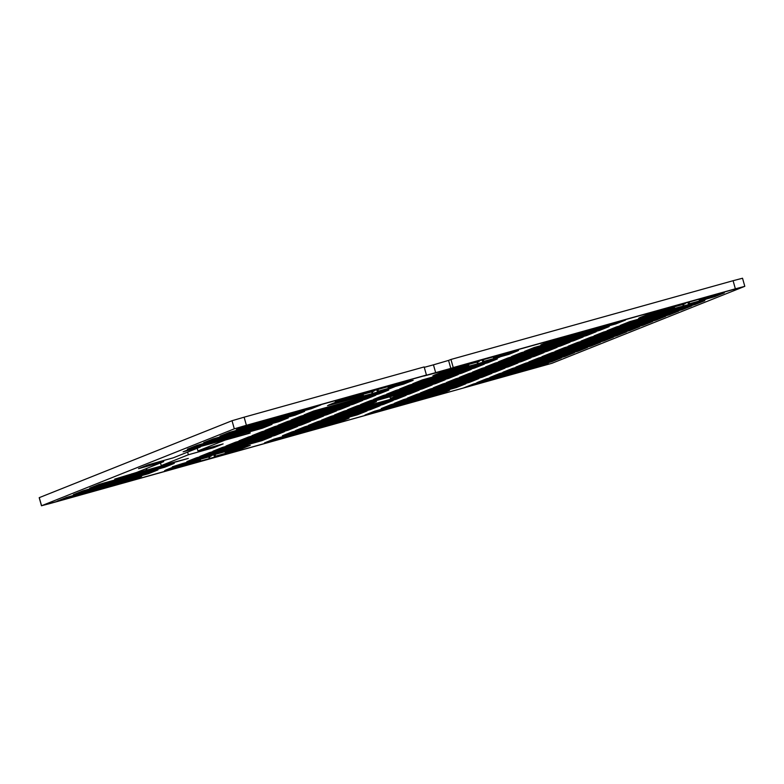<?xml version="1.0" encoding="UTF-8"?>
<svg xmlns="http://www.w3.org/2000/svg" width="784" height="784" viewBox="0 0 784 784"><rect width="100%" height="100%" fill="white"/><g stroke="black" fill="none" stroke-linecap="round" stroke-linejoin="round"><path stroke-width="1.18" d="M744.712 286.366L551.975 363.276L41.474 505.778L39.288 497.634L41.562 505.739L234.308 428.828L232.025 420.724L39.288 497.634L232.025 420.724L234.308 428.828L246.392 425.291L244.118 417.186L232.025 420.724L244.118 417.186L246.392 425.291L426.437 375.036L424.164 366.932L244.118 417.186L424.164 366.932L426.437 375.036L423.938 376.046L435.737 372.929L433.454 364.834L424.271 367.333L433.454 364.834L435.737 372.929L450.839 368.509L448.566 360.405L433.454 364.834L448.566 360.405L450.839 368.509L453.23 367.559L450.957 359.454L448.566 360.405L450.957 359.454L453.23 367.559L735.363 288.816L733.089 280.711L450.957 359.454L733.089 280.711L735.363 288.816L744.712 286.366L234.308 428.828L41.562 505.739L50.911 503.289L551.975 363.276L744.712 286.366M742.438 278.261L733.089 280.711L742.438 278.261M250.292 432.915L187.68 449.996L183.133 451.809L200.439 446.978L200.292 446.478L200.439 446.978L173.293 457.817L148.107 464.843L138.533 468.665L163.719 461.639L163.415 460.571L163.719 461.639L136.573 472.468L114.719 479.112L132.026 474.281L131.888 473.771L131.408 474.526L146.412 470.341L145.961 468.724L146.412 470.341L147.029 470.096L146.579 468.479L147.029 470.096L188.307 458.424L161.23 465.588L160.475 462.923L161.23 465.588L188.366 454.759L187.621 452.094L188.366 454.759L213.552 447.723L213.258 446.664L213.552 447.723L223.126 443.901L197.94 450.937L197.196 448.272L197.94 450.937L225.086 440.098L224.939 439.599L225.086 440.098L249.038 433.415L250.292 432.915L249.038 433.415L248.9 432.915L249.038 433.415L225.086 440.098L197.94 450.937L223.126 443.901L213.552 447.723L188.366 454.759L161.23 465.588L188.307 458.424L114.719 479.112L136.573 472.468L163.719 461.639L138.533 468.665L148.107 464.843L173.293 457.817L200.439 446.978L183.133 451.809L187.68 449.996L250.292 432.915M372.959 403.064L344.127 411.11L334.552 414.932L409.571 393.989L409.268 392.931L409.571 393.989L419.146 390.167L390.314 398.213L389.913 396.773L390.314 398.213L399.575 395.401L393.774 396.841L393.47 395.773L393.774 396.841L422.605 388.795L422.302 387.727L422.605 388.795L432.18 384.973L357.161 405.906L347.586 409.728L372.959 403.064L376.408 401.682L376.114 400.624L376.408 401.682L347.586 409.728L357.161 405.906L432.18 384.973L422.605 388.795L390.314 398.213L419.146 390.167L409.571 393.989L334.552 414.932L344.127 411.11L372.959 403.064M327.487 405.651L372.184 393.646L371.694 391.892L372.184 393.646L372.792 393.411L372.312 391.716L372.792 393.411L390.099 388.58L389.952 388.07L390.099 388.58L394.646 386.757L377.339 391.588L376.83 389.785L377.339 391.588L378.417 391.167L377.937 389.472L378.417 391.167L403.603 384.131L403.299 383.072L403.603 384.131L413.178 380.309L387.992 387.345L387.796 386.649L387.992 387.345L389.07 386.914L388.903 386.336L389.07 386.914L410.924 380.269L345.019 398.664L335.287 401.771L340.462 400.477L374.066 391.098L373.919 390.589L372.988 391.53L338.159 401.251L328.574 405.073L363.413 395.352L363.11 394.283L363.413 395.352L362.335 395.783L327.487 405.651L362.335 395.783L328.574 405.073L338.159 401.251L372.988 391.53L340.462 400.477L335.287 401.771L345.019 398.664L410.924 380.269L387.992 387.345L413.178 380.309L403.603 384.131L378.417 391.167L394.646 386.757L390.099 388.58L372.184 393.646L327.487 405.651M638.617 318.235L683.315 306.221L682.825 304.466L683.315 306.221L683.922 305.985L683.442 304.29L683.922 305.985L701.229 301.154L701.082 300.644L701.229 301.154L705.776 299.341L688.47 304.172L687.96 302.359L688.47 304.172L689.548 303.741L689.067 302.046L689.548 303.741L714.734 296.705L714.43 295.646L714.734 296.705L724.308 292.883L699.122 299.919L698.926 299.223L699.122 299.919L700.2 299.488L700.043 298.91L700.2 299.488L722.054 292.844L656.149 311.238L646.418 314.345L651.592 313.051L685.196 303.673L685.049 303.173L684.118 304.104L649.289 313.825L639.715 317.647L674.544 307.926L674.24 306.858L674.544 307.926L673.466 308.357L638.617 318.235L673.466 308.357L639.715 317.647L649.289 313.825L684.118 304.104L651.592 313.051L646.418 314.345L656.149 311.238L722.054 292.844L699.122 299.919L724.308 292.883L714.734 296.705L689.548 303.741L705.776 299.341L701.229 301.154L638.617 318.235M164.591 470.655L209.289 458.65L208.799 456.896L209.289 458.65L209.887 458.415L209.416 456.719L209.887 458.415L227.193 453.583L227.056 453.074L227.193 453.583L231.75 451.76L214.434 456.592L213.924 454.789L214.434 456.592L215.512 456.161L215.041 454.475L215.512 456.161L240.698 449.134L240.404 448.066L240.698 449.134L250.282 445.312L225.096 452.339L224.9 451.653L225.096 452.339L226.174 451.917L226.008 451.339L226.174 451.917L248.028 445.263L182.113 463.667L172.382 466.774L177.566 465.48L211.17 456.102L211.023 455.592L210.092 456.533L175.253 466.255L165.679 470.077L200.508 460.355L200.214 459.287L200.508 460.355L199.43 460.786L164.591 470.655L199.43 460.786L165.679 470.077L175.253 466.255L210.092 456.533L177.566 465.48L172.382 466.774L182.113 463.667L248.028 445.263L225.096 452.339L250.282 445.312L240.698 449.134L215.512 456.161L231.75 451.76L209.289 458.65L164.591 470.655M432.827 375.859L477.525 363.854L477.035 362.1L477.525 363.854L478.122 363.619L477.652 361.924L478.122 363.619L495.439 358.788L495.292 358.278L495.439 358.788L499.986 356.965L482.679 361.796L482.17 359.993L482.679 361.796L483.757 361.375L483.277 359.68L483.757 361.375L508.943 354.339L508.64 353.28L508.943 354.339L518.518 350.517L493.332 357.553L493.136 356.857L493.332 357.553L494.41 357.122L494.243 356.544L494.41 357.122L516.264 350.477L450.359 368.872L440.628 371.979L445.802 370.685L479.406 361.306L479.259 360.797L478.328 361.738L443.499 371.459L433.915 375.281L468.754 365.56L468.45 364.491L468.754 365.56L467.676 365.991L432.827 375.859L467.676 365.991L433.915 375.281L443.499 371.459L478.328 361.738L445.802 370.685L440.628 371.979L450.359 368.872L516.264 350.477L493.332 357.553L518.518 350.517L508.943 354.339L483.757 361.375L499.986 356.965L495.439 358.788L477.525 363.854L432.827 375.859M469.302 382.406L468.999 381.338L469.302 382.406L478.877 378.584L403.858 399.517L394.274 403.339L469.302 382.406L394.274 403.339L403.858 399.517L478.877 378.584L469.302 382.406M560.521 345.999L560.227 344.94L560.521 345.999L570.095 342.177L495.076 363.119L485.502 366.941L560.521 345.999L485.502 366.941L495.076 363.119L570.095 342.177L560.521 345.999M495.361 371.998L495.067 370.94L495.361 371.998L504.935 368.176L429.916 389.119L420.342 392.941L495.361 371.998L420.342 392.941L429.916 389.119L504.935 368.176L495.361 371.998M550.466 341.02L540.891 344.842L615.91 323.9L615.607 322.832L615.91 323.9L625.485 320.078L550.466 341.02L625.485 320.078L615.91 323.9L540.891 344.842L550.466 341.02M491.911 373.38L416.882 394.323L407.308 398.145L482.327 377.202L482.033 376.134L482.327 377.202L491.911 373.38L482.327 377.202L407.308 398.145L416.882 394.323L491.911 373.38M547.487 351.203L547.193 350.134L547.487 351.203L557.071 347.381L482.042 368.313L472.468 372.135L547.487 351.203L472.468 372.135L482.042 368.313L557.071 347.381L547.487 351.203M544.037 352.584L469.018 373.517L459.434 377.339L534.453 356.397L534.159 355.338L534.453 356.397L544.037 352.584L534.453 356.397L459.434 377.339L469.018 373.517L544.037 352.584M586.589 335.601L586.285 334.533L586.589 335.601L596.163 331.779L521.144 352.722L511.56 356.544L586.589 335.601L511.56 356.544L521.144 352.722L596.163 331.779L586.589 335.601M439.981 394.107L439.677 393.039L439.981 394.107L449.555 390.285L374.536 411.218L364.952 415.04L439.981 394.107L364.952 415.04L374.536 411.218L449.555 390.285L439.981 394.107M442.95 383.915L433.376 387.737L508.395 366.804L508.091 365.736L508.395 366.804L517.969 362.982L442.95 383.915L517.969 362.982L508.395 366.804L433.376 387.737L442.95 383.915M521.429 361.6L521.125 360.532L521.429 361.6L531.003 357.778L455.984 378.721L446.41 382.543L521.429 361.6L446.41 382.543L455.984 378.721L531.003 357.778L521.429 361.6M99.245 484.345L89.66 488.167L164.679 467.225L164.385 466.157L164.679 467.225L174.264 463.403L99.245 484.345L174.264 463.403L164.679 467.225L89.66 488.167L99.245 484.345M390.824 404.72L381.249 408.542L456.268 387.6L455.965 386.541L456.268 387.6L465.843 383.778L390.824 404.72L465.843 383.778L456.268 387.6L381.249 408.542L390.824 404.72M573.555 340.805L573.251 339.737L573.555 340.805L583.129 336.983L508.11 357.916L498.536 361.738L573.555 340.805L498.536 361.738L508.11 357.916L583.129 336.983L573.555 340.805M551.828 361.708L551.534 360.65L551.828 361.708L561.413 357.886L486.384 378.829L476.809 382.651L551.828 361.708L476.809 382.651L486.384 378.829L561.413 357.886L551.828 361.708M396.537 399.193L396.243 398.125L396.537 399.193L406.112 395.371L331.093 416.314L321.518 420.136L396.537 399.193L321.518 420.136L331.093 416.314L406.112 395.371L396.537 399.193M370.195 400.712L360.611 404.534L435.639 383.592L435.336 382.523L435.639 383.592L445.214 379.77L370.195 400.712L445.214 379.77L435.639 383.592L360.611 404.534L370.195 400.712M393.088 400.575L318.059 421.508L308.484 425.33L383.503 404.397L383.209 403.329L383.503 404.397L393.088 400.575L383.503 404.397L308.484 425.33L318.059 421.508L393.088 400.575M616.704 326.83L607.13 330.652L682.149 309.709L681.855 308.641L682.149 309.709L691.723 305.887L616.704 326.83L691.723 305.887L682.149 309.709L607.13 330.652L616.704 326.83M603.68 332.024L594.096 335.846L669.115 314.913L668.821 313.845L669.115 314.913L678.699 311.091L603.68 332.024L678.699 311.091L669.115 314.913L594.096 335.846L603.68 332.024M311.297 408.729L310.993 407.66L311.297 408.729L320.872 404.907L245.853 425.839L236.268 429.661L311.297 408.729L236.268 429.661L245.853 425.839L320.872 404.907L311.297 408.729M148.392 473.722L148.098 472.664L148.392 473.722L157.966 469.9L82.947 490.843L73.373 494.665L148.392 473.722L73.373 494.665L82.947 490.843L157.966 469.9L148.392 473.722M497.34 358.974L422.321 379.907L412.747 383.729L487.766 362.796L487.462 361.728L487.766 362.796L497.34 358.974L487.766 362.796L412.747 383.729L422.321 379.907L497.34 358.974M262.424 428.221L262.121 427.162L262.424 428.221L271.999 424.399L196.98 445.341L187.405 449.163L262.424 428.221L187.405 449.163L196.98 445.341L271.999 424.399L262.424 428.221M396.253 390.305L386.679 394.127L461.698 373.194L461.404 372.126L461.698 373.194L471.272 369.372L396.253 390.305L471.272 369.372L461.698 373.194L386.679 394.127L396.253 390.305M458.248 374.566L383.219 395.508L373.645 399.33L448.664 378.388L448.37 377.329L448.664 378.388L458.248 374.566L448.664 378.388L373.645 399.33L383.219 395.508L458.248 374.566M409.287 385.111L399.713 388.933L474.732 367.99L474.428 366.932L474.732 367.99L484.306 364.168L409.287 385.111L484.306 364.168L474.732 367.99L399.713 388.933L409.287 385.111M357.445 414.795L357.141 413.727L357.445 414.795L367.02 410.973L292.001 431.906L282.426 435.728L357.445 414.795L282.426 435.728L292.001 431.906L367.02 410.973L357.445 414.795M370.479 409.591L370.175 408.533L370.479 409.591L380.054 405.769L305.035 426.712L295.45 430.534L370.479 409.591L295.45 430.534L305.035 426.712L380.054 405.769L370.479 409.591M349.105 418.127L274.077 439.06L264.502 442.882L339.521 421.949L339.227 420.881L339.521 421.949L349.105 418.127L339.521 421.949L264.502 442.882L274.077 439.06L349.105 418.127M288.287 417.901L213.268 438.844L203.693 442.666L278.712 421.723L278.408 420.655L278.712 421.723L288.287 417.901L278.712 421.723L203.693 442.666L213.268 438.844L288.287 417.901M639.597 326.693L564.578 347.626L555.003 351.448L630.022 330.505L629.728 329.447L630.022 330.505L639.597 326.693L630.022 330.505L555.003 351.448L564.578 347.626L639.597 326.693M512.452 368.431L502.877 372.253L577.896 351.31L577.592 350.242L577.896 351.31L587.471 347.488L512.452 368.431L587.471 347.488L577.896 351.31L502.877 372.253L512.452 368.431M600.505 342.285L525.486 363.227L515.911 367.049L590.93 346.107L590.626 345.048L590.93 346.107L600.505 342.285L590.93 346.107L515.911 367.049L525.486 363.227L600.505 342.285M652.631 321.489L577.612 342.422L568.037 346.244L643.056 325.311L642.753 324.243L643.056 325.311L652.631 321.489L643.056 325.311L568.037 346.244L577.612 342.422L652.631 321.489M656.09 320.107L655.787 319.049L656.09 320.107L665.665 316.285L590.646 337.228L581.062 341.05L656.09 320.107L581.062 341.05L590.646 337.228L665.665 316.285L656.09 320.107M629.738 321.626L620.164 325.448L695.183 304.506L694.879 303.447L695.183 304.506L704.757 300.684L629.738 321.626L704.757 300.684L695.183 304.506L620.164 325.448L629.738 321.626M603.954 340.913L603.66 339.844L603.954 340.913L613.539 337.091L538.52 358.023L528.935 361.845L603.954 340.913L528.935 361.845L538.52 358.023L613.539 337.091L603.954 340.913M564.862 356.514L564.568 355.446L564.862 356.514L574.437 352.692L499.418 373.625L489.843 377.447L564.862 356.514L489.843 377.447L499.418 373.625L574.437 352.692L564.862 356.514M66.66 497.34L57.085 501.162L132.104 480.229L131.8 479.161L132.104 480.229L141.679 476.407L66.66 497.34L141.679 476.407L132.104 480.229L57.085 501.162L66.66 497.34M295 415.226L294.706 414.158L295 415.226L304.584 411.404L229.555 432.337L219.981 436.159L295 415.226L219.981 436.159L229.555 432.337L304.584 411.404L295 415.226M473.36 384.033L463.775 387.855L538.804 366.912L538.5 365.844L538.804 366.912L548.379 363.09L473.36 384.033L548.379 363.09L538.804 366.912L463.775 387.855L473.36 384.033M353.104 404.279L352.8 403.221L353.104 404.279L362.678 400.457L287.659 421.4L278.085 425.222L353.104 404.279L278.085 425.222L287.659 421.4L362.678 400.457L353.104 404.279M235.533 442.205L225.949 446.027L300.978 425.085L300.674 424.017L300.978 425.085L310.552 421.263L235.533 442.205L310.552 421.263L300.978 425.085L225.949 446.027L235.533 442.205M340.07 409.483L339.766 408.415L340.07 409.483L349.644 405.661L274.625 426.604L265.051 430.426L340.07 409.483L265.051 430.426L274.625 426.604L349.644 405.661L340.07 409.483M261.876 440.686L261.582 439.618L261.876 440.686L271.45 436.864L196.431 457.797L186.857 461.619L261.876 440.686L186.857 461.619L196.431 457.797L271.45 436.864L261.876 440.686M314.002 419.881L313.708 418.823L314.002 419.881L323.586 416.059L248.557 437.002L238.983 440.824L314.002 419.881L238.983 440.824L248.557 437.002L323.586 416.059L314.002 419.881M300.693 416.196L291.109 420.018L366.138 399.085L365.834 398.017L366.138 399.085L375.712 395.263L300.693 416.196L375.712 395.263L366.138 399.085L291.109 420.018L300.693 416.196M274.91 435.483L274.606 434.424L274.91 435.483L284.484 431.661L209.465 452.603L199.891 456.425L274.91 435.483L199.891 456.425L209.465 452.603L284.484 431.661L274.91 435.483M287.944 430.289L287.64 429.22L287.944 430.289L297.518 426.467L222.499 447.399L212.925 451.221L287.944 430.289L212.925 451.221L222.499 447.399L297.518 426.467L287.944 430.289M327.036 414.687L326.742 413.619L327.036 414.687L336.61 410.865L261.591 431.798L252.017 435.62L327.036 414.687L252.017 435.62L261.591 431.798L336.61 410.865L327.036 414.687M388.746 390.06L313.718 411.002L304.143 414.824L379.162 393.882L378.868 392.813L379.162 393.882L388.746 390.06L379.162 393.882L304.143 414.824L313.718 411.002L388.746 390.06M626.573 331.887L551.544 352.829L541.969 356.651L616.988 335.709L616.694 334.641L616.988 335.709L626.573 331.887L616.988 335.709L541.969 356.651L551.544 352.829L626.573 331.887M534.178 347.518L524.594 351.34L599.613 330.397L599.319 329.339L599.613 330.397L609.197 326.575L534.178 347.518L609.197 326.575L599.613 330.397L524.594 351.34L534.178 347.518M206.025 444.322L220.186 440.579C242.295 434.248 243.657 433.699 224.293 438.942C202.184 445.273 200.812 445.822 220.186 440.579L238.444 435.208M559.511 339.991L573.672 336.258C595.771 329.917 597.143 329.378 577.769 334.621C555.67 340.952 554.298 341.501 573.672 336.258L591.93 330.877M398.517 404.24L412.668 400.497C434.777 394.166 436.139 393.617 416.774 398.86C394.666 405.201 393.294 405.74 412.668 400.497L430.926 395.126M220.186 440.579L224.293 438.942L220.186 440.579M573.672 336.258L577.769 334.621L573.672 336.258M412.668 400.497L416.774 398.86L412.668 400.497M39.2 497.683L41.474 505.778M742.526 278.222L744.8 286.317"/></g></svg>
